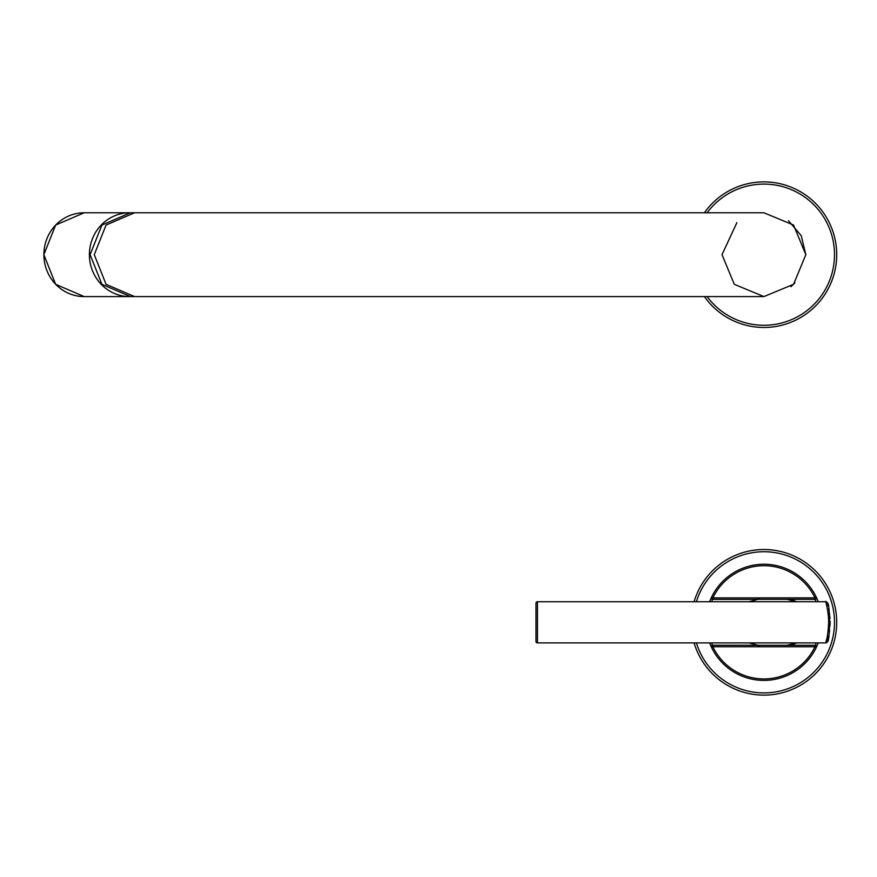 <?xml version="1.0" encoding="UTF-8"?>
<svg xmlns="http://www.w3.org/2000/svg" width="877" height="877" viewBox="0 0 877 877"><rect width="100%" height="100%" fill="white"/><g stroke="black" fill="none" stroke-linecap="round" stroke-linejoin="round"><path stroke-width="1.32" d="M757.903 645.253L757.86 646.722A24.446 24.446 0 0 0 759.329 646.766L759.329 645.297L814.985 645.297A1.469 1.469 0 0 1 816.312 647.401A58.09 58.09 0 0 1 711.51 647.347A1.469 1.469 -25.5 0 1 712.837 645.253L757.86 645.242A22.977 22.977 0 0 0 759.329 645.297A22.977 22.977 0 0 1 754.439 644.77M754.428 599.868A22.977 22.977 0 0 1 757.86 599.386L757.86 597.917L712.837 597.917A56.61 56.61 0 0 1 814.985 597.873L759.329 597.873A24.446 24.446 0 0 0 757.86 597.917M797.094 642.907L786.899 645.297A22.977 22.977 0 0 0 794.419 644.025M794.365 600.581A22.977 22.977 0 0 0 786.899 599.342L797.094 601.732M816.125 601.732L814.985 599.342L759.329 599.342A22.977 22.977 0 0 0 757.86 599.386L749.122 601.732M757.86 645.242L749.122 642.907M814.985 599.342L814.985 597.873L816.312 597.237A1.469 1.469 0 0 1 814.985 599.342M712.091 648.52A58.09 58.09 0 0 0 816.553 646.897A58.09 58.09 0 0 1 712.091 648.52L709.603 642.907L711.51 647.347L712.837 646.722L711.718 642.907M711.718 601.732L712.837 597.917L711.51 597.281A58.09 58.09 0 0 1 816.893 598.476A58.09 58.09 0 0 0 816.312 597.237L818.241 601.732L816.323 597.248M709.603 601.732L711.51 597.281L709.603 601.732A58.09 58.09 0 0 1 710.414 599.715A58.09 58.09 0 0 0 709.603 601.732M816.125 642.907L814.985 646.766L816.312 647.401L818.241 642.907A58.09 58.09 0 0 1 818.12 643.214M817.517 644.705A58.09 58.09 0 0 1 817.123 645.625A58.09 58.09 0 0 0 818.241 642.907L816.323 647.39M710.655 645.483A58.09 58.09 0 0 1 710.282 644.617A58.09 58.09 0 0 0 710.655 645.483M817.254 599.298A58.09 58.09 0 0 1 817.616 600.142A58.09 58.09 0 0 0 817.254 599.298M817.649 600.241A58.09 58.09 0 0 1 818.241 601.732A58.09 58.09 0 0 0 817.649 600.241M694.102 601.732A72.791 72.791 0 0 1 836.713 622.319A72.791 72.791 0 0 1 694.102 642.907M826.715 639.136L825.739 642.907L537.458 642.907L537.458 601.732L825.739 601.732A1.469 1.469 -17.2 0 1 827.143 602.762C830.355 601.282 830.344 643.389 827.143 641.865A1.469 1.469 -162.8 0 1 825.739 642.907C827.186 638.719 828.151 632.153 828.622 623.207C829.193 614.448 825.114 598.355 825.739 601.732A1.469 1.469 -17.2 0 1 827.143 602.762M827.559 604.176L828.009 605.843M828.699 608.77L829.182 611.324M829.543 613.779L829.664 614.799M829.817 616.213L829.993 618.548M830.081 621.168L830.091 622.319M830.091 623.284L829.993 626.046M829.598 630.453L829.182 633.271M828.622 636.187L827.143 641.865M537.458 642.907A1.469 1.469 0 0 1 535.99 641.427L535.99 603.201A1.469 1.469 0 0 1 537.458 601.732M84.192 296.59L130.081 296.59A41.91 40.309 -90 0 1 129.719 296.59A41.91 40.309 -90 0 1 89.41 254.681A41.91 40.309 -90 0 1 129.719 212.771L84.192 212.771A41.91 40.309 -90 0 0 43.883 254.681A41.91 40.309 -90 0 0 84.192 296.59L55.657 284.312L43.85 254.681L55.657 225.049L84.192 212.771M134.565 212.771L106.062 225.049L94.256 254.681L106.062 284.323L134.565 296.59L130.421 296.59L101.918 284.323L90.112 254.681L101.918 225.049L130.421 212.771L763.922 212.771L793.553 225.049L805.831 254.681L801.194 235.617L788.456 220.73M736.877 222.67L722.012 254.681L734.29 284.323L763.922 296.59L793.553 284.323L805.831 254.681M790.966 286.691L794.902 282.898M704.406 212.771A72.791 72.791 0 0 1 836.713 254.681A72.791 72.791 0 0 1 704.406 296.59M759.329 599.342L759.329 597.873M757.903 599.375L712.837 599.375A1.469 1.469 -154.5 0 1 711.51 597.281M759.329 646.766L814.985 646.766A56.61 56.61 0 0 1 712.837 646.722L757.86 646.722M696.404 601.732A70.588 70.588 0 0 1 834.509 622.319A70.588 70.588 0 0 1 696.404 642.907M707.125 212.771A70.588 70.588 0 0 1 834.509 254.681A70.588 70.588 0 0 1 707.125 296.59M134.565 296.59L763.922 296.59"/></g></svg>
